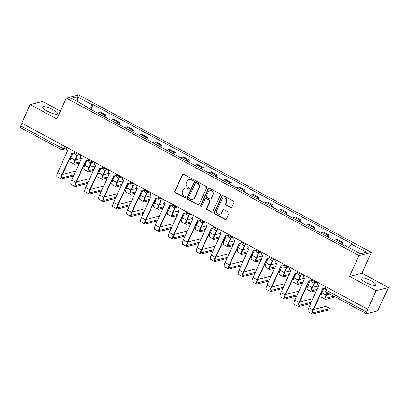 <?xml version="1.0" encoding="UTF-8"?>
<svg xmlns="http://www.w3.org/2000/svg" width="409" height="409" viewBox="0 0 409 409"><rect width="100%" height="100%" fill="white"/><g stroke="black" fill="none" stroke-linecap="round" stroke-linejoin="round"><path stroke-width="0.61" d="M193.242 180.292A0.726 0.675 -104.2 0 0 192.92 179.321L183.595 174.306A1.033 0.966 -104.2 0 0 182.302 174.745L174.786 191.238A1.033 0.966 -104.2 0 0 175.246 192.624L184.571 197.639A0.726 0.675 -104.2 0 0 185.476 197.332A0.726 0.675 -104.2 0 0 185.154 196.361L183.948 195.712A3.308 3.098 -104.2 0 1 182.475 191.269L183.104 189.894A3.308 3.098 -104.2 0 1 187.245 188.472L188.457 189.122A0.726 0.675 -104.2 0 0 189.362 188.81A0.726 0.675 -104.2 0 0 189.04 187.838L187.833 187.189A3.308 3.098 -104.2 0 1 186.361 182.746L186.985 181.371A3.308 3.098 -104.2 0 1 191.131 179.955L192.337 180.599A0.726 0.675 -104.2 0 0 193.242 180.292M371.316 280.947A8.221 1.892 24.5 0 0 361.019 278.253A8.221 1.892 24.5 0 0 365.682 282.379A8.221 1.892 24.5 0 0 375.978 285.073A8.221 1.892 24.5 0 0 371.316 280.947M53.017 109.735A8.221 1.892 24.5 0 0 42.72 107.04A8.221 1.892 24.5 0 0 47.383 111.161A8.221 1.892 24.5 0 0 57.679 113.855A8.221 1.892 24.5 0 0 53.017 109.735M230.548 207.598A1.033 0.966 -104.2 0 0 231.842 207.153L233.948 202.527A1.033 0.966 -104.2 0 0 233.488 201.141L223.135 195.568A1.033 0.966 -104.2 0 0 221.836 196.013L214.321 212.506A1.033 0.966 -104.2 0 0 214.781 213.892L225.139 219.464A1.033 0.966 -104.2 0 0 226.433 219.019L228.984 213.432A1.033 0.966 -104.2 0 0 228.524 212.041L224.091 209.659A1.033 0.966 -104.2 0 0 222.793 210.103L221.53 212.874A2.766 2.587 -104.2 0 1 217.189 213.309A2.766 2.587 -104.2 0 1 216.836 210.349L221.785 199.49A2.766 2.587 -104.2 0 1 226.126 199.055A2.766 2.587 -104.2 0 1 226.479 202.015L225.656 203.825A1.033 0.966 -104.2 0 0 226.116 205.216L230.906 207.506A1.033 0.966 -104.2 0 0 231.392 207.624M359.005 255.543L349.521 276.356L376.162 290.687L367.701 309.26L21.682 123.135L30.148 104.566L56.79 118.896L66.278 98.083L359.005 255.543L371.392 252.404L78.661 94.944L66.278 98.083M206.657 187.849A1.033 0.966 -104.2 0 0 206.197 186.458L195.839 180.89A1.033 0.966 -104.2 0 0 194.546 181.335L187.031 197.823A1.033 0.966 -104.2 0 0 187.491 199.209L197.844 204.781A1.033 0.966 -104.2 0 0 199.142 204.336L206.657 187.849M209.485 188.227L219.843 193.8A1.033 0.966 -104.2 0 1 220.303 195.19L212.787 211.678A1.033 0.966 -104.2 0 1 211.494 212.123L207.061 209.74A1.033 0.966 -104.2 0 1 206.601 208.35L209.648 201.663A1.033 0.966 -104.2 0 0 209.188 200.272L206.248 198.692A1.033 0.966 -104.2 0 0 204.955 199.137L201.78 206.1A0.726 0.675 -104.2 0 1 200.645 206.213A0.726 0.675 -104.2 0 1 200.553 205.436L208.191 188.672A1.033 0.966 -104.2 0 1 209.485 188.227M376.162 290.687L388.55 287.547L378.407 309.107A2.106 0.567 118.3 0 1 376.832 311.152L366.612 313.744A2.106 0.567 118.3 0 1 366.464 313.734L325.963 291.949A2.106 0.567 -61.7 0 1 326.239 290.272L366.74 312.062A2.106 0.567 118.3 0 0 366.464 313.734M60.379 111.023L42.536 101.427L30.148 104.566M388.55 287.547L361.904 273.217L371.392 252.404M367.701 309.26L368.059 309.168L366.74 312.062M61.099 149.408A2.106 0.567 -61.7 0 1 60.951 149.397L20.45 127.613A2.106 0.567 -61.7 0 1 20.726 125.936L61.227 147.726A2.106 0.486 24.5 0 0 63.738 148.503L66.703 147.751M21.938 123.273L20.726 125.936M103.411 116.228A4.847 1.299 -61.7 0 1 104.689 115.246L98.789 112.071A4.847 1.299 118.3 0 0 97.511 113.058M98.789 112.071L99.888 111.795L105.788 114.965L104.868 116.989M104.689 115.246L105.788 114.965M118.82 124.489L119.74 122.47L113.835 119.295L112.736 119.576A4.847 1.299 118.3 0 0 111.458 120.558M117.363 123.733A4.847 1.299 -61.7 0 1 118.636 122.751L119.74 122.47M132.767 131.995L133.687 129.97L127.787 126.8L126.683 127.076A4.847 1.299 118.3 0 0 125.41 128.063M131.309 131.233A4.847 1.299 -61.7 0 1 132.582 130.251L133.687 129.97M146.713 139.495L147.634 137.475L141.734 134.3L140.63 134.581A4.847 1.299 118.3 0 0 139.357 135.563L137.035 134.29A2.633 0.706 -61.7 0 0 136.943 134.264M145.256 138.738A4.847 1.299 -61.7 0 1 146.534 137.756L147.634 137.475M160.66 147L161.581 144.98L155.681 141.805L154.582 142.081A4.847 1.299 118.3 0 0 153.303 143.068M159.203 146.238A4.847 1.299 -61.7 0 1 160.481 145.256L161.581 144.98M174.607 154.5L175.527 152.48L169.628 149.305L168.528 149.587A4.847 1.299 118.3 0 0 167.25 150.568L164.929 149.295A2.633 0.706 -61.7 0 0 164.837 149.27M173.15 153.743A4.847 1.299 -61.7 0 1 174.428 152.762L175.527 152.48M188.559 162.005L189.479 159.985L183.575 156.811L182.475 157.087A4.847 1.299 118.3 0 0 181.197 158.073M187.102 161.243A4.847 1.299 -61.7 0 1 188.375 160.262L189.479 159.985M202.506 169.505L203.426 167.486L197.527 164.311L196.422 164.592A4.847 1.299 118.3 0 0 195.149 165.573M201.049 168.748A4.847 1.299 -61.7 0 1 202.322 167.767L203.426 167.486M216.453 177.01L217.373 174.991L211.473 171.816L210.369 172.092A4.847 1.299 118.3 0 0 209.096 173.079M214.996 176.253A4.847 1.299 -61.7 0 1 216.274 175.267L217.373 174.991M230.4 184.51L231.32 182.491L225.42 179.316L224.321 179.597A4.847 1.299 118.3 0 0 223.043 180.579M228.943 183.753A4.847 1.299 -61.7 0 1 230.221 182.772L231.32 182.491M244.347 192.015L245.267 189.996L239.367 186.821L238.268 187.097A4.847 1.299 118.3 0 0 236.99 188.084M242.89 191.259A4.847 1.299 -61.7 0 1 244.168 190.272L245.267 189.996M258.299 199.515L259.219 197.496L253.314 194.321L252.215 194.602A4.847 1.299 118.3 0 0 250.937 195.584L248.621 194.311A2.633 0.706 -61.7 0 0 248.524 194.285M256.842 198.759A4.847 1.299 -61.7 0 1 258.115 197.777L259.219 197.496M272.246 207.02L273.166 205.001L267.266 201.826L266.162 202.102A4.847 1.299 118.3 0 0 264.889 203.089M270.789 206.264A4.847 1.299 -61.7 0 1 272.062 205.277L273.166 205.001M286.193 214.52L287.113 212.501L281.213 209.326L280.109 209.607A4.847 1.299 118.3 0 0 278.836 210.589M284.736 213.764A4.847 1.299 -61.7 0 1 286.014 212.782L287.113 212.501M300.14 222.026L301.06 220.006L295.16 216.831L294.061 217.107A4.847 1.299 118.3 0 0 292.783 218.094M298.682 221.269A4.847 1.299 -61.7 0 1 299.961 220.282L301.06 220.006M314.086 229.526L315.007 227.506L309.107 224.331L308.008 224.613A4.847 1.299 118.3 0 0 306.73 225.594M312.629 228.769A4.847 1.299 -61.7 0 1 313.907 227.787L315.007 227.506M328.038 237.031L328.959 235.011L323.054 231.837L321.955 232.113A4.847 1.299 118.3 0 0 320.676 233.099M326.581 236.274A4.847 1.299 -61.7 0 1 327.854 235.287L328.959 235.011M341.985 244.531L342.906 242.511L337.006 239.337L335.901 239.618A4.847 1.299 118.3 0 0 334.628 240.599L332.307 239.326A2.633 0.706 -61.7 0 0 332.215 239.301M340.528 243.774A4.847 1.299 -61.7 0 1 341.801 242.793L342.906 242.511M86.197 106.969L86.248 106.325L71.222 98.242L77.291 96.708L92.311 104.786L89.341 108.661M348.816 247.563L351.423 244.163L352.272 243.948L93.16 104.571L92.311 104.786M351.423 244.163L366.444 252.241L360.375 253.779L345.354 245.702L344.506 245.916L85.399 106.539L86.248 106.325M349.521 276.356L361.904 273.217M90.921 109.484L93.16 104.571M77.291 96.708L77.649 101.698M192.982 180.589A0.726 0.675 -104.2 0 1 192.7 180.512L191.494 179.863A3.308 3.098 -104.2 0 0 189.341 179.582L188.984 179.674M185.098 188.196L185.461 188.104A3.308 3.098 -104.2 0 1 187.608 188.38L188.815 189.03A0.726 0.675 -104.2 0 0 189.096 189.111M183.109 174.188A1.033 0.966 -104.2 0 0 182.665 174.658L175.149 191.146A1.033 0.966 -104.2 0 0 175.609 192.532L184.934 197.547A0.726 0.675 -104.2 0 0 185.216 197.629M195.354 180.773A1.033 0.966 -104.2 0 0 194.904 181.243L187.388 197.731A1.033 0.966 -104.2 0 0 187.849 199.117L198.207 204.689A1.033 0.966 -104.2 0 0 198.692 204.802M196.223 182.69A0.726 0.675 -104.2 0 0 195.313 183.002L188.718 197.475A0.726 0.675 -104.2 0 0 189.04 198.447L190.313 199.132A3.308 3.098 -104.2 0 0 194.459 197.711L198.963 187.818A3.308 3.098 -104.2 0 0 197.491 183.375L196.223 182.69L196.581 182.598A0.726 0.675 -104.2 0 0 196.11 182.537L195.753 182.629M192.46 199.408L192.823 199.316A3.308 3.098 -104.2 0 0 194.817 197.619L194.459 197.711M196.581 182.598L197.854 183.283A3.308 3.098 -104.2 0 1 199.326 187.726L194.817 197.619M205.579 198.605L205.937 198.513A1.033 0.966 -104.2 0 1 206.611 198.6L209.551 200.18A1.033 0.966 -104.2 0 1 210.011 201.571L206.964 208.258A1.033 0.966 -104.2 0 0 207.424 209.648L211.852 212.031A1.033 0.966 -104.2 0 0 212.343 212.143M208.999 188.114A1.033 0.966 -104.2 0 0 208.554 188.58L200.911 205.349A0.726 0.675 -104.2 0 0 201.519 206.397M212.813 194.725A2.766 2.587 -104.2 0 0 209.781 190.778A2.766 2.587 -104.2 0 0 208.115 192.199L206.371 196.023A1.033 0.966 -104.2 0 0 206.831 197.409L209.771 198.994A1.033 0.966 -104.2 0 0 211.07 198.549L212.813 194.725L213.171 194.633A2.766 2.587 -104.2 0 0 210.144 190.686L209.781 190.778M210.446 199.076L210.804 198.989A1.033 0.966 -104.2 0 0 211.427 198.457L211.07 198.549M213.171 194.633L211.427 198.457M223.452 198.074L223.81 197.982A2.766 2.587 -104.2 0 1 226.842 201.928L226.013 203.733A1.033 0.966 -104.2 0 0 226.474 205.124L230.906 207.506M219.863 214.29L220.226 214.204A2.766 2.587 -104.2 0 0 221.893 212.782L221.53 212.874M223.605 209.546A1.033 0.966 -104.2 0 0 223.156 210.011L221.893 212.782M222.649 195.456A1.033 0.966 -104.2 0 0 222.199 195.921L214.684 212.414A1.033 0.966 -104.2 0 0 215.144 213.8L225.502 219.372A1.033 0.966 -104.2 0 0 225.988 219.485M81.386 158.891A2.423 0.557 24.5 0 0 79.949 158.636L75.553 159.75M95.098 111.759A2.633 0.706 -61.7 0 1 95.19 111.78L97.526 113.037M72.95 153.314L70.89 157.833A5.322 1.426 118.3 0 0 70.19 162.061L74.305 164.275A5.322 1.426 118.3 0 0 74.678 164.3L79.479 163.084M77.194 155.236L75 160.047A5.322 1.426 118.3 0 0 74.305 164.275M90.358 109.208A2.633 0.706 -61.7 0 1 90.45 109.234L93.671 110.962M80.031 161.867L75.23 163.084A3.952 1.058 -61.7 0 1 74.954 163.068A3.952 1.058 -61.7 0 1 75.471 159.929L77.664 155.118M75.517 171.775A2.423 0.557 24.5 0 0 74.075 171.514L62.459 174.459M66.851 147.429L66.636 147.9A2.106 1.973 -104.2 0 0 67.572 150.727L57.797 172.547A5.322 1.426 118.3 0 0 57.102 176.77L61.212 178.984A5.322 1.426 118.3 0 0 61.585 179.009L73.61 175.962M74.729 152.567A2.106 1.973 75.8 0 1 73.794 153.14L73.323 153.263A2.106 1.973 -104.2 0 0 74.591 152.179L74.929 152.097M74.162 174.75L62.137 177.797A3.952 1.058 -61.7 0 1 61.861 177.777A3.952 1.058 -61.7 0 1 62.378 174.638L72.158 153.181M73.323 153.263A2.106 1.973 -104.2 0 1 71.953 153.084L61.912 174.755A5.322 1.426 118.3 0 0 61.212 178.984M74.806 151.713L74.591 152.179M95.333 166.397A2.423 0.557 24.5 0 0 93.896 166.136L89.499 167.25M109.045 119.259A2.633 0.706 -61.7 0 1 109.137 119.285L111.473 120.543M86.897 160.819L84.837 165.338A5.322 1.426 118.3 0 0 84.142 169.561L88.252 171.775A5.322 1.426 118.3 0 0 88.625 171.8L93.426 170.584M91.141 162.741L88.947 167.552A5.322 1.426 118.3 0 0 88.252 171.775M104.31 116.713A2.633 0.706 -61.7 0 1 104.402 116.734L107.618 118.467M93.978 169.372L89.177 170.589A3.952 1.058 -61.7 0 1 88.901 170.568A3.952 1.058 -61.7 0 1 89.418 167.429L91.611 162.624M109.28 173.897A2.423 0.557 24.5 0 0 107.843 173.641L103.451 174.755M122.997 126.764A2.633 0.706 -61.7 0 1 123.089 126.785L125.425 128.043M100.844 168.319L98.784 172.838A5.322 1.426 118.3 0 0 98.088 177.066L102.199 179.28A5.322 1.426 118.3 0 0 102.572 179.306L107.373 178.089M105.087 170.241L102.899 175.052A5.322 1.426 118.3 0 0 102.199 179.28M118.257 124.213A2.633 0.706 -61.7 0 1 118.349 124.239L121.565 125.967M107.925 176.872L103.124 178.089A3.952 1.058 -61.7 0 1 102.848 178.073A3.952 1.058 -61.7 0 1 103.37 174.934L105.558 170.124M89.464 179.275A2.423 0.557 24.5 0 0 88.027 179.019L76.411 181.964M80.798 154.934L80.583 155.4A2.106 1.973 -104.2 0 0 81.519 158.232L71.744 180.047A5.322 1.426 118.3 0 0 71.048 184.275L75.159 186.484A5.322 1.426 118.3 0 0 75.532 186.509L87.557 183.462M88.681 160.072A2.106 1.973 75.8 0 1 87.741 160.645L87.27 160.763A2.106 1.973 -104.2 0 0 88.543 159.684L88.876 159.597M88.109 182.25L76.084 185.297A3.952 1.058 -61.7 0 1 75.808 185.277A3.952 1.058 -61.7 0 1 76.33 182.143L86.105 160.681M87.27 160.763A2.106 1.973 -104.2 0 1 85.9 160.589L75.859 182.261A5.322 1.426 118.3 0 0 75.159 186.484M88.753 159.213L88.543 159.684M103.411 186.78A2.423 0.557 24.5 0 0 101.974 186.519L90.358 189.464M94.745 162.434L94.53 162.905A2.106 1.973 -104.2 0 0 95.471 165.732L85.691 187.552A5.322 1.426 118.3 0 0 84.995 191.775L89.106 193.989A5.322 1.426 118.3 0 0 89.484 194.014L101.504 190.967M102.628 167.572A2.106 1.973 75.8 0 1 101.688 168.145L101.217 168.268A2.106 1.973 -104.2 0 0 102.49 167.184L102.823 167.102M102.056 189.756L90.036 192.803A3.952 1.058 -61.7 0 1 89.755 192.782A3.952 1.058 -61.7 0 1 90.277 189.643L100.057 168.186M101.217 168.268A2.106 1.973 -104.2 0 1 99.852 168.089L89.806 189.761A5.322 1.426 118.3 0 0 89.106 193.989M102.7 166.719L102.49 167.184M123.232 181.402A2.423 0.557 24.5 0 0 121.79 181.141L117.398 182.256M114.791 175.824L112.731 180.343A5.322 1.426 118.3 0 0 112.035 184.566L116.146 186.78A5.322 1.426 118.3 0 0 116.519 186.806L121.32 185.589M119.039 177.746L116.846 182.557A5.322 1.426 118.3 0 0 116.146 186.78M132.204 131.718A2.633 0.706 -61.7 0 1 132.296 131.739L135.517 133.472M121.872 184.377L117.076 185.594A3.952 1.058 -61.7 0 1 116.795 185.574A3.952 1.058 -61.7 0 1 117.317 182.434L119.505 177.629M137.179 188.902A2.423 0.557 24.5 0 0 135.737 188.646L131.345 189.761M150.89 141.77A2.633 0.706 -61.7 0 1 150.982 141.79L153.319 143.048M128.743 183.324L126.683 187.843A5.322 1.426 118.3 0 0 125.982 192.072L130.098 194.285A5.322 1.426 118.3 0 0 130.471 194.311L135.267 193.094M132.986 185.246L130.793 190.057A5.322 1.426 118.3 0 0 130.098 194.285M146.151 139.218A2.633 0.706 -61.7 0 1 146.243 139.244L149.464 140.977M135.824 191.877L131.023 193.094A3.952 1.058 -61.7 0 1 130.747 193.079A3.952 1.058 -61.7 0 1 131.263 189.94L133.457 185.129M151.126 196.407A2.423 0.557 24.5 0 0 149.689 196.146L145.292 197.261M142.69 190.829L140.63 195.349A5.322 1.426 118.3 0 0 139.929 199.572L144.045 201.785A5.322 1.426 118.3 0 0 144.418 201.811L149.219 200.594M146.933 192.751L144.74 197.562A5.322 1.426 118.3 0 0 144.045 201.785M160.098 146.724A2.633 0.706 -61.7 0 1 160.19 146.744L163.411 148.477M149.771 199.382L144.97 200.599A3.952 1.058 -61.7 0 1 144.694 200.579A3.952 1.058 -61.7 0 1 145.21 197.44L147.404 192.634M117.363 194.28A2.423 0.557 24.5 0 0 115.921 194.024L104.305 196.969M108.692 169.939L108.477 170.405A2.106 1.973 -104.2 0 0 109.418 173.237L99.643 195.052A5.322 1.426 118.3 0 0 98.942 199.28L103.058 201.489A5.322 1.426 118.3 0 0 103.431 201.514L115.45 198.472M116.575 175.078A2.106 1.973 75.8 0 1 115.635 175.65L115.164 175.768A2.106 1.973 -104.2 0 0 116.437 174.689L116.769 174.602M116.003 197.256L103.983 200.303A3.952 1.058 -61.7 0 1 103.707 200.282A3.952 1.058 -61.7 0 1 104.223 197.148L114.004 175.686M115.164 175.768A2.106 1.973 -104.2 0 1 113.799 175.594L103.753 197.266A5.322 1.426 118.3 0 0 103.058 201.489M116.652 174.219L116.437 174.689M131.309 201.785A2.423 0.557 24.5 0 0 129.868 201.525L118.252 204.469M122.639 177.44L122.429 177.91A2.106 1.973 -104.2 0 0 123.365 180.737L113.59 202.557A5.322 1.426 118.3 0 0 112.889 206.78L117.005 208.994A5.322 1.426 118.3 0 0 117.378 209.019L129.397 205.972M130.522 182.578A2.106 1.973 75.8 0 1 129.581 183.15L129.116 183.273A2.106 1.973 -104.2 0 0 130.384 182.189L130.716 182.107M129.95 204.761L117.93 207.808A3.952 1.058 -61.7 0 1 117.654 207.787A3.952 1.058 -61.7 0 1 118.17 204.648L127.951 183.191M129.116 183.273A2.106 1.973 -104.2 0 1 127.746 183.094L117.7 204.766A5.322 1.426 118.3 0 0 117.005 208.994M130.599 181.724L130.384 182.189M145.256 209.285A2.423 0.557 24.5 0 0 143.815 209.03L132.199 211.974M136.591 184.945L136.376 185.41A2.106 1.973 -104.2 0 0 137.312 188.242L127.536 210.057A5.322 1.426 118.3 0 0 126.841 214.285L130.952 216.494A5.322 1.426 118.3 0 0 131.325 216.519L143.349 213.478M144.474 190.083A2.106 1.973 75.8 0 1 143.533 190.655L143.063 190.773A2.106 1.973 -104.2 0 0 144.331 189.694L144.668 189.607M143.902 212.261L131.877 215.308A3.952 1.058 -61.7 0 1 131.601 215.287A3.952 1.058 -61.7 0 1 132.117 212.153L141.897 190.691M143.063 190.773A2.106 1.973 -104.2 0 1 141.693 190.599L131.652 212.271A5.322 1.426 118.3 0 0 130.952 216.494M144.546 189.224L144.331 189.694M165.072 203.907A2.423 0.557 24.5 0 0 163.636 203.651L159.239 204.766M178.784 156.775A2.633 0.706 -61.7 0 1 178.876 156.795L181.213 158.053M156.637 198.329L154.576 202.854A5.322 1.426 118.3 0 0 153.881 207.077L157.992 209.29A5.322 1.426 118.3 0 0 158.365 209.316L163.165 208.099M160.88 200.252L158.687 205.062A5.322 1.426 118.3 0 0 157.992 209.29M174.05 154.224A2.633 0.706 -61.7 0 1 174.142 154.249L177.358 155.982M163.718 206.882L158.917 208.099A3.952 1.058 -61.7 0 1 158.641 208.084A3.952 1.058 -61.7 0 1 159.157 204.945L161.351 200.134M159.203 216.79A2.423 0.557 24.5 0 0 157.767 216.53L146.151 219.475M150.538 192.445L150.323 192.915A2.106 1.973 -104.2 0 0 151.258 195.742L141.483 217.562A5.322 1.426 118.3 0 0 140.788 221.785L144.898 223.999A5.322 1.426 118.3 0 0 145.272 224.025L157.296 220.978M158.421 197.583A2.106 1.973 75.8 0 1 157.48 198.155L157.01 198.278A2.106 1.973 -104.2 0 0 158.283 197.194L158.615 197.112M157.848 219.766L145.824 222.813A3.952 1.058 -61.7 0 1 145.548 222.793A3.952 1.058 -61.7 0 1 146.069 219.653L155.844 198.196M157.01 198.278A2.106 1.973 -104.2 0 1 155.64 198.099L145.599 219.771A5.322 1.426 118.3 0 0 144.898 223.999M158.493 196.729L158.283 197.194M179.019 211.412A2.423 0.557 24.5 0 0 177.583 211.151L173.191 212.266M192.736 164.275A2.633 0.706 -61.7 0 1 192.828 164.3L195.165 165.558M170.584 205.834L168.523 210.354A5.322 1.426 118.3 0 0 167.828 214.577L171.938 216.79A5.322 1.426 118.3 0 0 172.312 216.816L177.112 215.599M174.827 207.757L172.639 212.568A5.322 1.426 118.3 0 0 171.938 216.79M187.997 161.729A2.633 0.706 -61.7 0 1 188.089 161.749L191.305 163.482M177.664 214.388L172.864 215.604A3.952 1.058 -61.7 0 1 172.588 215.584A3.952 1.058 -61.7 0 1 173.109 212.445L175.297 207.639M173.15 224.29A2.423 0.557 24.5 0 0 171.714 224.035L160.098 226.98M164.484 199.95L164.27 200.415A2.106 1.973 -104.2 0 0 165.21 203.247L155.43 225.062A5.322 1.426 118.3 0 0 154.735 229.291L158.85 231.499A5.322 1.426 118.3 0 0 159.224 231.525L171.243 228.483M172.368 205.088A2.106 1.973 75.8 0 1 171.427 205.661L170.957 205.778A2.106 1.973 -104.2 0 0 172.23 204.699L172.562 204.612M171.795 227.266L159.776 230.313A3.952 1.058 -61.7 0 1 159.495 230.293A3.952 1.058 -61.7 0 1 160.016 227.159L169.796 205.696M170.957 205.778A2.106 1.973 -104.2 0 1 169.592 205.604L159.546 227.276A5.322 1.426 118.3 0 0 158.85 231.499M172.44 204.229L172.23 204.699M192.971 218.912A2.423 0.557 24.5 0 0 191.53 218.657L187.138 219.771M206.683 171.78A2.633 0.706 -61.7 0 1 206.775 171.8L209.111 173.058M184.531 213.334L182.47 217.859A5.322 1.426 118.3 0 0 181.775 222.082L185.885 224.296A5.322 1.426 118.3 0 0 186.259 224.321L191.059 223.104M188.779 215.257L186.586 220.068A5.322 1.426 118.3 0 0 185.885 224.296M201.944 169.229A2.633 0.706 -61.7 0 1 202.036 169.254L205.257 170.988M191.611 221.893L186.816 223.104A3.952 1.058 -61.7 0 1 186.535 223.089A3.952 1.058 -61.7 0 1 187.056 219.95L189.244 215.144M187.102 231.796A2.423 0.557 24.5 0 0 185.66 231.535L174.045 234.48M178.431 207.45L178.217 207.92A2.106 1.973 -104.2 0 0 179.157 210.747L169.382 232.568A5.322 1.426 118.3 0 0 168.682 236.791L172.797 239.004A5.322 1.426 118.3 0 0 173.171 239.03L185.19 235.983M186.315 212.588A2.106 1.973 75.8 0 1 185.374 213.161L184.904 213.283A2.106 1.973 -104.2 0 0 186.177 212.199L186.509 212.118M185.742 234.771L173.723 237.818A3.952 1.058 -61.7 0 1 173.447 237.798A3.952 1.058 -61.7 0 1 173.963 234.659L183.743 213.201M184.904 213.283A2.106 1.973 -104.2 0 1 183.539 213.104L173.493 234.776A5.322 1.426 118.3 0 0 172.797 239.004M186.392 211.734L186.177 212.199M206.918 226.417A2.423 0.557 24.5 0 0 205.476 226.162L201.085 227.271M220.63 179.28A2.633 0.706 -61.7 0 1 220.722 179.306L223.058 180.563M198.483 220.84L196.422 225.359A5.322 1.426 118.3 0 0 195.722 229.582L199.837 231.796A5.322 1.426 118.3 0 0 200.211 231.821L205.006 230.604M202.726 222.762L200.533 227.573A5.322 1.426 118.3 0 0 199.837 231.796M215.891 176.734A2.633 0.706 -61.7 0 1 215.983 176.754L219.204 178.488M205.563 229.393L200.763 230.61A3.952 1.058 -61.7 0 1 200.487 230.589A3.952 1.058 -61.7 0 1 201.003 227.45L203.196 222.644M201.049 239.296A2.423 0.557 24.5 0 0 199.607 239.04L187.992 241.985M192.378 214.955L192.169 215.42A2.106 1.973 -104.2 0 0 193.104 218.253L183.329 240.068A5.322 1.426 118.3 0 0 182.629 244.296L186.744 246.504A5.322 1.426 118.3 0 0 187.118 246.53L199.137 243.488M200.262 220.093A2.106 1.973 75.8 0 1 199.326 220.666L198.856 220.783A2.106 1.973 -104.2 0 0 200.124 219.705L200.456 219.618M199.689 242.271L187.67 245.318A3.952 1.058 -61.7 0 1 187.394 245.298A3.952 1.058 -61.7 0 1 187.91 242.164L197.69 220.702M198.856 220.783A2.106 1.973 -104.2 0 1 197.486 220.609L187.44 242.281A5.322 1.426 118.3 0 0 186.744 246.504M200.338 219.234L200.124 219.705M220.865 233.917A2.423 0.557 24.5 0 0 219.428 233.662L215.032 234.776M234.577 186.785A2.633 0.706 -61.7 0 1 234.669 186.806L237.005 188.063M212.429 228.34L210.369 232.864A5.322 1.426 118.3 0 0 209.669 237.087L213.784 239.301A5.322 1.426 118.3 0 0 214.158 239.326L218.958 238.11M216.673 230.262L214.48 235.073A5.322 1.426 118.3 0 0 213.784 239.301M229.838 184.234A2.633 0.706 -61.7 0 1 229.93 184.26L233.15 185.993M219.51 236.898L214.71 238.11A3.952 1.058 -61.7 0 1 214.434 238.094A3.952 1.058 -61.7 0 1 214.95 234.955L217.143 230.149M214.996 246.801A2.423 0.557 24.5 0 0 213.554 246.54L201.939 249.485M206.33 222.455L206.116 222.925A2.106 1.973 -104.2 0 0 207.051 225.753L197.276 247.573A5.322 1.426 118.3 0 0 196.581 251.796L200.691 254.009A5.322 1.426 118.3 0 0 201.064 254.035L213.089 250.988M214.214 227.593A2.106 1.973 75.8 0 1 213.273 228.166L212.803 228.288A2.106 1.973 -104.2 0 0 214.071 227.205L214.408 227.123M213.641 249.776L201.617 252.823A3.952 1.058 -61.7 0 1 201.34 252.803A3.952 1.058 -61.7 0 1 201.857 249.664L211.637 228.207M212.803 228.288A2.106 1.973 -104.2 0 1 211.433 228.11L201.392 249.781A5.322 1.426 118.3 0 0 200.691 254.009M214.285 226.739L214.071 227.205M234.812 241.422A2.423 0.557 24.5 0 0 233.375 241.167L228.979 242.276M226.376 235.845L224.316 240.364A5.322 1.426 118.3 0 0 223.621 244.587L227.731 246.801A5.322 1.426 118.3 0 0 228.104 246.826L232.905 245.61M230.62 237.767L228.432 242.578A5.322 1.426 118.3 0 0 227.731 246.801M243.79 191.739A2.633 0.706 -61.7 0 1 243.882 191.76L247.097 193.493M233.457 244.398L228.657 245.615A3.952 1.058 -61.7 0 1 228.38 245.594A3.952 1.058 -61.7 0 1 228.897 242.455L231.09 237.649M228.943 254.301A2.423 0.557 24.5 0 0 227.506 254.045L215.891 256.99M220.277 229.96L220.062 230.425A2.106 1.973 -104.2 0 0 220.998 233.258L211.223 255.073A5.322 1.426 118.3 0 0 210.528 259.301L214.638 261.509A5.322 1.426 118.3 0 0 215.011 261.535L227.036 258.493M228.161 235.098A2.106 1.973 75.8 0 1 227.22 235.671L226.75 235.788A2.106 1.973 -104.2 0 0 228.023 234.71L228.355 234.623M227.588 257.276L215.563 260.323A3.952 1.058 -61.7 0 1 215.287 260.303A3.952 1.058 -61.7 0 1 215.809 257.169L225.584 235.707M226.75 235.788A2.106 1.973 -104.2 0 1 225.379 235.615L215.338 257.287A5.322 1.426 118.3 0 0 214.638 261.509M228.232 234.239L228.023 234.71M248.759 248.923A2.423 0.557 24.5 0 0 247.322 248.667L242.931 249.781M262.476 201.79A2.633 0.706 -61.7 0 1 262.568 201.811L264.904 203.069M240.323 243.345L238.263 247.869A5.322 1.426 118.3 0 0 237.568 252.092L241.678 254.306A5.322 1.426 118.3 0 0 242.051 254.332L246.852 253.115M244.567 245.267L242.379 250.078A5.322 1.426 118.3 0 0 241.678 254.306M257.736 199.239A2.633 0.706 -61.7 0 1 257.828 199.265L261.044 200.998M247.404 251.903L242.603 253.115A3.952 1.058 -61.7 0 1 242.327 253.099A3.952 1.058 -61.7 0 1 242.849 249.96L245.037 245.155M242.89 261.806A2.423 0.557 24.5 0 0 241.453 261.545L229.838 264.49M234.224 237.46L234.009 237.931A2.106 1.973 -104.2 0 0 234.95 240.758L225.175 262.578A5.322 1.426 118.3 0 0 224.475 266.801L228.59 269.015A5.322 1.426 118.3 0 0 228.963 269.04L240.983 265.993M242.108 242.598A2.106 1.973 75.8 0 1 241.167 243.171L240.696 243.294A2.106 1.973 -104.2 0 0 241.97 242.21L242.302 242.128M241.535 264.781L229.515 267.829A3.952 1.058 -61.7 0 1 229.234 267.808A3.952 1.058 -61.7 0 1 229.756 264.669L239.536 243.212M240.696 243.294A2.106 1.973 -104.2 0 1 239.331 243.115L229.285 264.792A5.322 1.426 118.3 0 0 228.59 269.015M242.184 241.745L241.97 242.21M262.711 256.428A2.423 0.557 24.5 0 0 261.269 256.172L256.878 257.281M276.423 209.29A2.633 0.706 -61.7 0 1 276.515 209.316L278.851 210.574M254.27 250.85L252.21 255.369A5.322 1.426 118.3 0 0 251.515 259.592L255.625 261.806A5.322 1.426 118.3 0 0 255.998 261.832L260.799 260.615M258.519 252.772L256.325 257.583A5.322 1.426 118.3 0 0 255.625 261.806M271.683 206.744A2.633 0.706 -61.7 0 1 271.775 206.765L274.996 208.498M261.351 259.403L256.555 260.62A3.952 1.058 -61.7 0 1 256.274 260.599A3.952 1.058 -61.7 0 1 256.796 257.466L258.984 252.655M256.842 269.306A2.423 0.557 24.5 0 0 255.4 269.05L243.784 271.995M248.171 244.965L247.961 245.431A2.106 1.973 -104.2 0 0 248.897 248.263L239.122 270.078A5.322 1.426 118.3 0 0 238.421 274.306L242.537 276.515A5.322 1.426 118.3 0 0 242.91 276.545L254.93 273.498M256.054 250.103A2.106 1.973 75.8 0 1 255.114 250.676L254.643 250.794A2.106 1.973 -104.2 0 0 255.916 249.715L256.249 249.628M255.482 272.282L243.462 275.329A3.952 1.058 -61.7 0 1 243.186 275.308A3.952 1.058 -61.7 0 1 243.703 272.174L253.483 250.712M254.643 250.794A2.106 1.973 -104.2 0 1 253.278 250.62L243.232 272.292A5.322 1.426 118.3 0 0 242.537 276.515M256.131 249.245L255.916 249.715M276.658 263.928A2.423 0.557 24.5 0 0 275.216 263.672L270.824 264.787M290.37 216.796A2.633 0.706 -61.7 0 1 290.462 216.816L292.798 218.074M268.222 258.35L266.162 262.875A5.322 1.426 118.3 0 0 265.461 267.097L269.577 269.311A5.322 1.426 118.3 0 0 269.95 269.337L274.746 268.12M272.466 260.272L270.272 265.083A5.322 1.426 118.3 0 0 269.577 269.311M285.63 214.244A2.633 0.706 -61.7 0 1 285.722 214.27L288.943 216.003M275.303 266.908L270.502 268.12A3.952 1.058 -61.7 0 1 270.226 268.105A3.952 1.058 -61.7 0 1 270.743 264.966L272.936 260.16M270.789 276.811A2.423 0.557 24.5 0 0 269.347 276.55L257.731 279.495M262.118 252.465L261.908 252.936A2.106 1.973 -104.2 0 0 262.844 255.763L253.069 277.583A5.322 1.426 118.3 0 0 252.368 281.806L256.484 284.02A5.322 1.426 118.3 0 0 256.857 284.045L268.877 280.998M270.001 257.604A2.106 1.973 75.8 0 1 269.066 258.176L268.595 258.299A2.106 1.973 -104.2 0 0 269.863 257.215L270.196 257.133M269.429 279.787L257.409 282.834A3.952 1.058 -61.7 0 1 257.133 282.813A3.952 1.058 -61.7 0 1 257.65 279.674L267.43 258.217M268.595 258.299A2.106 1.973 -104.2 0 1 267.225 258.12L257.179 279.797A5.322 1.426 118.3 0 0 256.484 284.02M270.078 256.75L269.863 257.215M290.605 271.433A2.423 0.557 24.5 0 0 289.168 271.177L284.771 272.287M304.316 224.296A2.633 0.706 -61.7 0 1 304.408 224.321L306.745 225.579M282.169 265.855L280.109 270.375A5.322 1.426 118.3 0 0 279.408 274.597L283.524 276.811A5.322 1.426 118.3 0 0 283.897 276.837L288.698 275.62M286.412 267.777L284.219 272.588A5.322 1.426 118.3 0 0 283.524 276.811M299.577 221.75A2.633 0.706 -61.7 0 1 299.669 221.77L302.89 223.503M289.25 274.408L284.449 275.625A3.952 1.058 -61.7 0 1 284.173 275.605A3.952 1.058 -61.7 0 1 284.69 272.471L286.883 267.66M284.736 284.311A2.423 0.557 24.5 0 0 283.294 284.056L271.678 287M276.07 259.971L275.855 260.436A2.106 1.973 -104.2 0 0 276.791 263.268L267.016 285.083A5.322 1.426 118.3 0 0 266.32 289.311L270.431 291.52A5.322 1.426 118.3 0 0 270.804 291.551L282.829 288.503M283.953 265.109A2.106 1.973 75.8 0 1 283.013 265.681L282.542 265.799A2.106 1.973 -104.2 0 0 283.81 264.72L284.148 264.633M283.381 287.287L271.356 290.334A3.952 1.058 -61.7 0 1 271.08 290.313A3.952 1.058 -61.7 0 1 271.596 287.179L281.377 265.717M282.542 265.799A2.106 1.973 -104.2 0 1 281.172 265.625L271.131 287.297A5.322 1.426 118.3 0 0 270.431 291.52M284.025 264.25L283.81 264.72M304.552 278.933A2.423 0.557 24.5 0 0 303.115 278.677L298.718 279.792M318.263 231.801A2.633 0.706 -61.7 0 1 318.36 231.821L320.692 233.079M296.116 273.355L294.056 277.88A5.322 1.426 118.3 0 0 293.36 282.103L297.471 284.316A5.322 1.426 118.3 0 0 297.844 284.342L302.645 283.125M300.359 275.283L298.171 280.088A5.322 1.426 118.3 0 0 297.471 284.316M313.529 229.25A2.633 0.706 -61.7 0 1 313.621 229.275L316.837 231.008M303.197 281.913L298.396 283.125A3.952 1.058 -61.7 0 1 298.12 283.11A3.952 1.058 -61.7 0 1 298.636 279.971L300.83 275.165M298.682 291.816A2.423 0.557 24.5 0 0 297.246 291.556L285.63 294.5M290.017 267.471L289.802 267.941A2.106 1.973 -104.2 0 0 290.738 270.768L280.963 292.588A5.322 1.426 118.3 0 0 280.267 296.811L284.378 299.025A5.322 1.426 118.3 0 0 284.751 299.051L296.776 296.004M297.9 272.609A2.106 1.973 75.8 0 1 296.96 273.181L296.489 273.304A2.106 1.973 -104.2 0 0 297.762 272.22L298.095 272.138M297.328 294.792L285.308 297.839A3.952 1.058 -61.7 0 1 285.027 297.818A3.952 1.058 -61.7 0 1 285.548 294.679L295.324 273.222M296.489 273.304A2.106 1.973 -104.2 0 1 295.119 273.125L285.078 294.802A5.322 1.426 118.3 0 0 284.378 299.025M297.972 271.755L297.762 272.22M318.499 286.438A2.423 0.557 24.5 0 0 317.062 286.182L312.67 287.292M310.063 280.86L308.003 285.38A5.322 1.426 118.3 0 0 307.307 289.603L311.418 291.816A5.322 1.426 118.3 0 0 311.791 291.842L316.592 290.625M314.306 282.783L312.118 287.593A5.322 1.426 118.3 0 0 311.418 291.816M327.476 236.755A2.633 0.706 -61.7 0 1 327.568 236.775L330.784 238.508M317.144 289.414L312.343 290.63A3.952 1.058 -61.7 0 1 312.067 290.61A3.952 1.058 -61.7 0 1 312.588 287.476L314.777 282.665M312.629 299.316A2.423 0.557 24.5 0 0 311.193 299.061L299.577 302.006M303.964 274.976L303.749 275.446A2.106 1.973 -104.2 0 0 304.69 278.273L294.915 300.088A5.322 1.426 118.3 0 0 294.214 304.316L298.33 306.525A5.322 1.426 118.3 0 0 298.703 306.556L310.722 303.509M311.847 280.114A2.106 1.973 75.8 0 1 310.906 280.686L310.436 280.804A2.106 1.973 -104.2 0 0 311.709 279.725L312.041 279.638M311.275 302.292L299.255 305.339A3.952 1.058 -61.7 0 1 298.974 305.319A3.952 1.058 -61.7 0 1 299.495 302.185L309.276 280.722M310.436 280.804A2.106 1.973 -104.2 0 1 309.071 280.63L299.025 302.302A5.322 1.426 118.3 0 0 298.33 306.525M311.924 279.255L311.709 279.725M334.848 296.724L334.72 297.006A2.423 0.557 -155.5 0 1 334.567 297.108L334.766 296.683M324.01 288.36L321.949 292.885A5.322 1.426 118.3 0 0 321.254 297.108L325.365 299.322A5.322 1.426 118.3 0 0 325.738 299.347L334.567 297.108M327.195 292.609L326.065 295.094A5.322 1.426 118.3 0 0 325.365 299.322M341.423 244.255A2.633 0.706 -61.7 0 1 341.515 244.28L344.542 245.906M333.887 296.208L326.295 298.13A3.952 1.058 -61.7 0 1 326.014 298.115A3.952 1.058 -61.7 0 1 326.535 294.976L327.532 292.793M329.772 293.994L326.617 294.797M329.403 308.672L328.851 309.889A2.423 0.557 -155.5 0 1 328.698 309.986L329.255 308.775A2.423 0.557 24.5 0 0 329.403 308.672A2.423 0.557 24.5 0 0 327.732 307.307A2.423 0.557 24.5 0 0 325.14 306.561L313.524 309.506M317.911 282.476L317.701 282.946A2.106 1.973 -104.2 0 0 318.637 285.773L308.861 307.594A5.322 1.426 118.3 0 0 308.161 311.816L312.277 314.03A5.322 1.426 118.3 0 0 312.65 314.056L328.698 309.986M325.753 287.66A2.106 1.973 75.8 0 1 324.853 288.187L324.388 288.309A2.106 1.973 -104.2 0 0 325.656 287.225L325.988 287.144M329.255 308.775L313.202 312.844A3.952 1.058 -61.7 0 1 312.926 312.824A3.952 1.058 -61.7 0 1 313.442 309.685L323.222 288.227M324.388 288.309A2.106 1.973 -104.2 0 1 323.018 288.13L312.972 309.807A5.322 1.426 118.3 0 0 312.277 314.03M325.871 286.76L325.656 287.225M64.745 146.299L63.738 148.503A2.106 1.973 -104.2 0 1 62.47 149.587L66.452 148.574M327.854 235.287L321.955 232.113M313.907 227.787L308.008 224.613M299.961 220.282L294.061 217.107M286.014 212.782L280.109 209.607M272.062 205.277L266.162 202.102M258.115 197.777L252.215 194.602M244.168 190.272L238.268 187.097M230.221 182.772L224.321 179.597M216.274 175.267L210.369 172.092M202.322 167.767L196.422 164.592M188.375 160.262L182.475 157.087M174.428 152.762L168.528 149.587M160.481 145.256L154.582 142.081M146.534 137.756L140.63 134.581M132.582 130.251L126.683 127.076M118.636 122.751L112.736 119.576M341.801 242.793L335.901 239.618M315.809 281.346L315.651 281.683L316.183 281.55M301.857 273.841L301.704 274.183L302.236 274.045M287.91 266.341L287.757 266.678L288.289 266.545M273.964 258.836L273.81 259.178L274.342 259.04M260.017 251.336L259.863 251.673L260.395 251.54M246.07 243.83L245.911 244.173L246.443 244.035M232.118 236.33L231.964 236.668L232.496 236.535M218.171 228.825L218.017 229.168L218.549 229.03M204.224 221.325L204.071 221.663L204.602 221.53M190.277 213.82L190.124 214.163L190.655 214.025M176.33 206.32L176.172 206.657L176.703 206.525M162.378 198.815L162.225 199.157L162.756 199.019M148.431 191.315L148.278 191.652L148.81 191.519M134.484 183.81L134.331 184.152L134.863 184.014M120.537 176.31L120.384 176.647L120.916 176.514M106.585 168.805L106.432 169.147L106.964 169.009M92.638 161.304L92.485 161.642L93.017 161.509M78.692 153.799L78.538 154.142L79.07 154.004M75.041 151.841L74.832 152.301A2.106 0.486 24.5 0 0 76.284 153.493A2.106 0.486 24.5 0 0 78.538 154.142A2.106 1.973 75.8 0 1 77.265 155.221L80.031 154.52M88.993 159.341L88.779 159.807A2.106 0.486 24.5 0 0 90.231 160.998A2.106 0.486 24.5 0 0 92.485 161.642A2.106 1.973 75.8 0 1 91.217 162.726L93.978 162.025M102.94 166.846L102.725 167.307A2.106 0.486 24.5 0 0 104.177 168.498A2.106 0.486 24.5 0 0 106.432 169.147A2.106 1.973 75.8 0 1 105.164 170.226L107.925 169.525M116.887 174.346L116.677 174.812A2.106 0.486 24.5 0 0 118.129 176.003A2.106 0.486 24.5 0 0 120.384 176.647A2.106 1.973 75.8 0 1 119.111 177.731L121.872 177.031M130.834 181.852L130.624 182.312A2.106 0.486 24.5 0 0 132.076 183.503A2.106 0.486 24.5 0 0 134.331 184.152A2.106 1.973 75.8 0 1 133.058 185.231L135.824 184.531M144.781 189.352L144.571 189.817A2.106 0.486 24.5 0 0 146.023 191.008A2.106 0.486 24.5 0 0 148.278 191.652A2.106 1.973 75.8 0 1 147.005 192.736L149.771 192.036M158.733 196.857L158.518 197.317A2.106 0.486 24.5 0 0 159.97 198.508A2.106 0.486 24.5 0 0 162.225 199.157A2.106 1.973 75.8 0 1 160.957 200.236L163.718 199.536M172.68 204.357L172.465 204.822A2.106 0.486 24.5 0 0 173.917 206.013A2.106 0.486 24.5 0 0 176.172 206.657A2.106 1.973 75.8 0 1 174.904 207.741L177.664 207.041M186.627 211.862L186.417 212.322A2.106 0.486 24.5 0 0 187.869 213.513A2.106 0.486 24.5 0 0 190.124 214.163A2.106 1.973 75.8 0 1 188.851 215.241L191.611 214.541M200.574 219.362L200.364 219.827A2.106 0.486 24.5 0 0 201.816 221.018A2.106 0.486 24.5 0 0 204.071 221.663A2.106 1.973 75.8 0 1 202.798 222.747L205.563 222.046M214.52 226.867L214.311 227.327A2.106 0.486 24.5 0 0 215.763 228.519A2.106 0.486 24.5 0 0 218.017 229.168A2.106 1.973 75.8 0 1 216.744 230.247L219.51 229.546M228.473 234.367L228.258 234.832A2.106 0.486 24.5 0 0 229.71 236.024A2.106 0.486 24.5 0 0 231.964 236.668A2.106 1.973 75.8 0 1 230.696 237.752L233.457 237.051M242.419 241.872L242.205 242.332A2.106 0.486 24.5 0 0 243.657 243.524A2.106 0.486 24.5 0 0 245.911 244.173A2.106 1.973 75.8 0 1 244.643 245.252L247.404 244.551M256.366 249.372L256.157 249.838A2.106 0.486 24.5 0 0 257.609 251.029A2.106 0.486 24.5 0 0 259.863 251.673A2.106 1.973 75.8 0 1 258.59 252.757L261.351 252.056M270.313 256.878L270.104 257.338A2.106 0.486 24.5 0 0 271.556 258.529A2.106 0.486 24.5 0 0 273.81 259.178A2.106 1.973 75.8 0 1 272.537 260.257L275.303 259.557M284.26 264.378L284.05 264.843A2.106 0.486 24.5 0 0 285.502 266.034A2.106 0.486 24.5 0 0 287.757 266.678A2.106 1.973 75.8 0 1 286.489 267.762L289.25 267.062M298.212 271.883L297.997 272.343A2.106 0.486 24.5 0 0 299.449 273.534A2.106 0.486 24.5 0 0 301.704 274.183A2.106 1.973 75.8 0 1 300.436 275.262L303.197 274.562M312.159 279.383L311.944 279.848A2.106 0.486 24.5 0 0 313.396 281.039A2.106 0.486 24.5 0 0 315.651 281.683A2.106 1.973 75.8 0 1 314.383 282.767L317.144 282.067M62.444 145.062L61.227 147.726A2.106 0.567 -61.7 0 0 60.951 149.397A2.106 2.106 0 0 0 62.47 149.587M327.456 287.609L326.239 290.272A2.106 0.486 24.5 0 1 325.043 289.219A2.106 2.106 0 0 0 325.963 291.949M191.494 179.863L191.131 179.955M188.815 189.03L188.457 189.122M187.608 188.38L187.245 188.472M184.934 197.547L184.571 197.639M175.609 192.532L175.246 192.624M175.149 191.146L174.786 191.238M182.665 174.658L182.302 174.745M192.7 180.512L192.337 180.599M198.207 204.689L197.844 204.781M187.849 199.117L187.491 199.209M187.388 197.731L187.031 197.823M194.904 181.243L194.546 181.335M199.326 187.726L198.963 187.818M197.854 183.283L197.491 183.375M211.852 212.031L211.494 212.123M207.424 209.648L207.061 209.74M206.964 208.258L206.601 208.35M210.011 201.571L209.648 201.663M209.551 200.18L209.188 200.272M206.611 198.6L206.248 198.692M200.911 205.349L200.553 205.436M208.554 188.58L208.191 188.672M226.474 205.124L226.116 205.216M226.013 203.733L225.656 203.825M226.842 201.928L226.479 202.015M223.156 210.011L222.793 210.103M225.502 219.372L225.139 219.464M215.144 213.8L214.781 213.892M214.684 212.414L214.321 212.506M222.199 195.921L221.836 196.013M70.89 157.833L75 160.047M74.786 162.843L75.23 163.084M61.912 174.755L57.797 172.547M62.137 177.797L61.693 177.557M84.837 165.338L88.947 167.552M88.733 170.349L89.177 170.589M98.784 172.838L102.899 175.052M102.679 177.849L103.124 178.089M75.859 182.261L71.744 180.047M76.084 185.297L75.639 185.057M89.806 189.761L85.691 187.552M90.036 192.803L89.586 192.562M112.731 180.343L116.846 182.557M116.626 185.354L117.076 185.594M126.683 187.843L130.793 190.057M130.578 192.854L131.023 193.094M140.63 195.349L144.74 197.562M144.525 200.359L144.97 200.599M103.753 197.266L99.643 195.052M103.983 200.303L103.538 200.062M117.7 204.766L113.59 202.557M117.93 207.808L117.485 207.567M131.652 212.271L127.536 210.057M131.877 215.308L131.432 215.068M154.576 202.854L158.687 205.062M158.472 207.859L158.917 208.099M145.599 219.771L141.483 217.562M145.824 222.813L145.379 222.573M168.523 210.354L172.639 212.568M172.419 215.364L172.864 215.604M159.546 227.276L155.43 225.062M159.776 230.313L159.326 230.073M182.47 217.859L186.586 220.068M186.366 222.864L186.816 223.104M173.493 234.776L169.382 232.568M173.723 237.818L173.278 237.578M196.422 225.359L200.533 227.573M200.318 230.369L200.763 230.61M187.44 242.281L183.329 240.068M187.67 245.318L187.225 245.078M210.369 232.864L214.48 235.073M214.265 237.869L214.71 238.11M201.392 249.781L197.276 247.573M201.617 252.823L201.172 252.583M224.316 240.364L228.432 242.578M228.212 245.374L228.657 245.615M215.338 257.287L211.223 255.073M215.563 260.323L215.119 260.083M238.263 247.869L242.379 250.078M242.159 252.874L242.603 253.115M229.285 264.792L225.175 262.578M229.515 267.829L229.066 267.588M252.21 255.369L256.325 257.583M256.106 260.38L256.555 260.62M243.232 272.292L239.122 270.078M243.462 275.329L243.018 275.088M266.162 262.875L270.272 265.083M270.058 267.885L270.502 268.12M257.179 279.797L253.069 277.583M257.409 282.834L256.964 282.593M280.109 270.375L284.219 272.588M284.004 275.385L284.449 275.625M271.131 287.297L267.016 285.083M271.356 290.334L270.911 290.093M294.056 277.88L298.171 280.088M297.951 282.89L298.396 283.125M285.078 294.802L280.963 292.588M285.308 297.839L284.858 297.599M308.003 285.38L312.118 287.593M311.898 290.39L312.343 290.63M299.025 302.302L294.915 300.088M299.255 305.339L298.805 305.099M321.949 292.885L326.065 295.094M325.845 297.895L326.295 298.13M312.972 309.807L308.861 307.594M313.202 312.844L312.757 312.604M74.832 152.301A2.106 2.106 0 0 0 77.265 155.221M88.779 159.807A2.106 2.106 0 0 0 91.217 162.726M102.725 167.307A2.106 2.106 0 0 0 105.164 170.226M116.677 174.812A2.106 2.106 0 0 0 119.111 177.731M130.624 182.312A2.106 2.106 0 0 0 133.058 185.231M144.571 189.817A2.106 2.106 0 0 0 147.005 192.736M158.518 197.317A2.106 2.106 0 0 0 160.957 200.236M172.465 204.822A2.106 2.106 0 0 0 174.904 207.741M186.417 212.322A2.106 2.106 0 0 0 188.851 215.241M200.364 219.827A2.106 2.106 0 0 0 202.798 222.747M214.311 227.327A2.106 2.106 0 0 0 216.744 230.247M228.258 234.832A2.106 2.106 0 0 0 230.696 237.752M242.205 242.332A2.106 2.106 0 0 0 244.643 245.252M256.157 249.838A2.106 2.106 0 0 0 258.59 252.757M270.104 257.338A2.106 2.106 0 0 0 272.537 260.257M284.05 264.843A2.106 2.106 0 0 0 286.489 267.762M297.997 272.343A2.106 2.106 0 0 0 300.436 275.262M311.944 279.848A2.106 2.106 0 0 0 314.383 282.767M326.106 286.888L325.043 289.219"/></g></svg>
